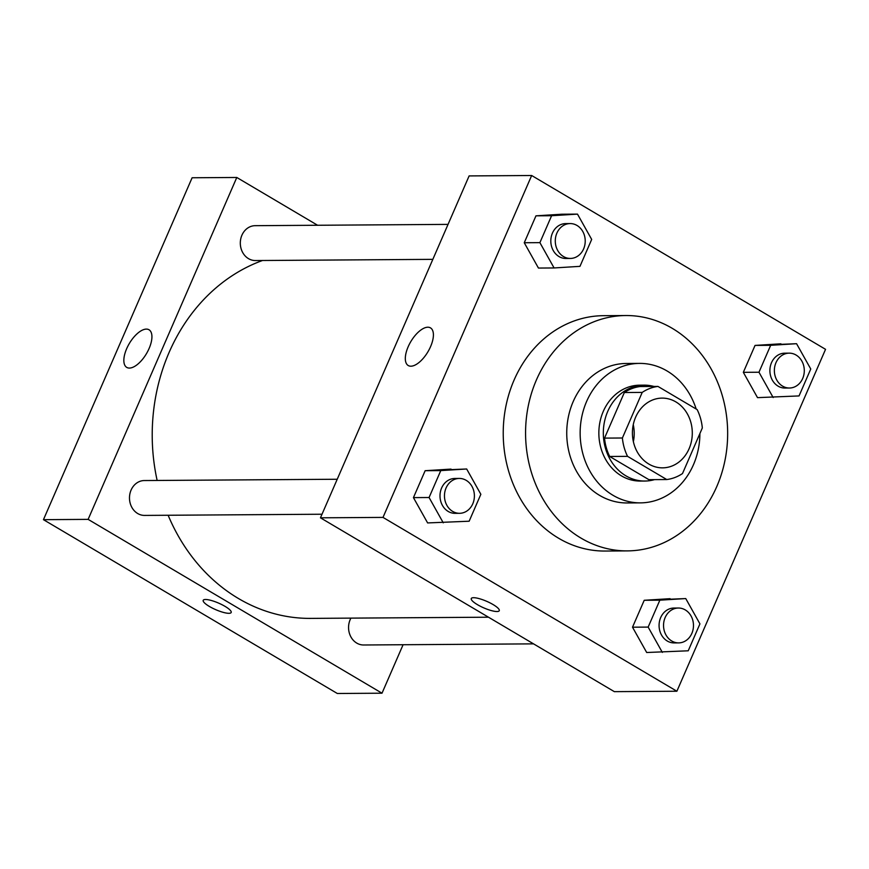 <?xml version="1.0" encoding="UTF-8"?>
<svg xmlns="http://www.w3.org/2000/svg" width="869" height="869" viewBox="0 0 869 869"><rect width="100%" height="100%" fill="white"/><g stroke="black" fill="none" stroke-linecap="round" stroke-linejoin="round"><path stroke-width="1.3" d="M633.262 424.691A34.869 29.937 -90.4 0 1 633.371 441.648M675.876 401.902A34.869 29.937 -90.4 0 1 691.507 441.007A34.869 29.937 -90.4 0 1 662.591 467.848A34.869 29.937 -90.4 0 1 632.415 433.175A34.869 29.937 -90.4 0 1 662.124 398.111A34.869 29.937 -90.4 0 1 675.876 401.902M642.213 392.408L622.389 437.998A46.828 40.213 -90.4 0 0 627.559 456.355L666.751 479.536A46.828 40.213 -90.4 0 0 682.502 473.551L702.326 427.961A46.828 40.213 -90.4 0 0 697.155 409.603L657.963 386.423A46.828 40.213 -90.4 0 0 642.213 392.408L624.344 392.527L604.52 438.117L622.389 437.998M624.344 392.527A46.828 40.213 -90.4 0 1 640.095 386.542L657.963 386.423M604.52 438.117A46.828 40.213 -90.4 0 0 609.69 456.475L648.882 479.655L666.751 479.536M653.901 386.444A47.947 41.169 89.6 0 0 644.168 385.152A47.947 41.169 89.6 0 0 603.325 433.37A47.947 41.169 89.6 0 0 644.809 481.046A47.947 41.169 89.6 0 0 654.531 479.623M644.809 481.046L640.344 481.068A47.947 41.169 -90.4 0 1 598.85 433.403A47.947 41.169 -90.4 0 1 639.703 385.184L644.168 385.152M609.69 456.475L627.559 456.355M696.167 409.017A69.737 59.885 89.6 0 0 639.551 363.394A69.737 59.885 89.6 0 0 580.144 433.533A69.737 59.885 89.6 0 0 640.486 502.869A69.737 59.885 89.6 0 0 693.451 464.73A69.737 59.885 89.6 0 0 699.903 433.544M639.551 363.394L626.147 363.481A69.737 59.885 89.6 0 0 566.74 433.62A69.737 59.885 89.6 0 0 627.081 502.955L640.486 502.869M716.784 486.553A117.684 101.043 89.6 0 0 625.832 315.534A117.684 101.043 89.6 0 0 525.571 433.892A117.684 101.043 89.6 0 0 627.396 550.892A117.684 101.043 89.6 0 0 716.784 486.553M627.396 550.892L605.063 551.044A117.684 101.043 -90.4 0 1 503.227 434.044A117.684 101.043 -90.4 0 1 603.488 315.686L625.832 315.534M676.886 691.235L825.55 349.327L531.665 175.505L383.001 517.403L676.886 691.235L614.34 691.648L320.455 517.815L383.001 517.403M796.569 343.7L755.042 345.417L743.332 372.334L757.518 397.644L799.045 395.927L810.755 369.01L796.569 343.7L770.673 345.308L758.974 372.225L773.16 397.535M685.75 598.567L644.222 600.283L632.513 627.201L646.699 652.51L688.226 650.794L699.936 623.877L685.75 598.567L659.853 600.175L648.155 627.092L662.341 652.402M466.664 468.988L425.147 470.705L413.438 497.622L427.624 522.932L469.151 521.215L480.85 494.298L466.664 468.988L440.779 470.596L429.08 497.513L443.266 522.823M577.494 214.122L561.852 214.219L535.967 215.827L524.257 242.744L538.443 268.054L554.085 267.956L579.971 266.348L591.68 239.431L577.494 214.122L551.598 215.729L539.899 242.647L554.085 267.956M473.583 597.698A15.251 3.585 23.5 0 1 490.029 602.89A15.251 3.585 23.5 0 1 499.262 610.701A15.251 3.585 23.5 0 1 483.837 607.898A15.251 3.585 23.5 0 1 471.28 598.535A15.251 3.585 23.5 0 1 473.583 597.698M471.28 598.524A15.251 3.585 -156.5 0 0 483.837 607.898A15.251 3.585 -156.5 0 0 499.262 610.69M430.568 346.633A21.866 9.961 120.6 0 1 408.224 365.523A21.866 9.961 120.6 0 1 410.787 341.636A21.866 9.961 120.6 0 1 430.492 327.885A21.866 9.961 120.6 0 1 430.568 346.633M320.455 517.815L469.119 175.918L531.665 175.505M488.476 617.207L310.624 618.391A183.055 157.191 -90.4 0 1 168.13 515.252M157.148 480.459A183.055 157.191 -90.4 0 1 262.525 260.494M448.046 224.387L255.16 225.679A17.434 14.969 89.6 0 0 240.702 239.094A17.434 14.969 89.6 0 0 248.512 258.647A17.434 14.969 89.6 0 0 255.388 260.548L432.838 259.353M533.544 643.864L363.644 644.994A17.434 14.969 -90.4 0 1 350.424 635.956A17.434 14.969 -90.4 0 1 350.924 618.12M322.019 514.231L144.569 515.415A17.434 14.969 -90.4 0 1 129.481 498.078A17.434 14.969 -90.4 0 1 144.341 480.546L337.226 479.253M403.086 644.733L382.012 693.201L337.335 693.495L43.45 519.673L88.127 519.369L382.012 693.201M317.587 225.256L236.792 177.472L88.127 519.369M236.792 177.472L192.114 177.765L43.45 519.673M146.361 329.101A21.866 9.961 120.6 0 1 149.012 329.764A21.866 9.961 120.6 0 1 146.459 353.65A21.866 9.961 120.6 0 1 126.755 367.402A21.866 9.961 120.6 0 1 127.906 346.068A21.866 9.961 120.6 0 1 146.361 329.101M225.017 606.356A15.251 3.585 23.5 0 1 231.187 612.482A15.251 3.585 23.5 0 1 215.773 609.69A15.251 3.585 23.5 0 1 203.205 600.316A15.251 3.585 23.5 0 1 225.017 606.356M203.216 600.316A15.251 3.585 -156.5 0 0 215.773 609.68A15.251 3.585 -156.5 0 0 231.187 612.482M570.368 258.441L565.904 258.473A17.434 14.969 -90.4 0 1 550.816 241.137A17.434 14.969 -90.4 0 1 565.665 223.605L570.14 223.572A17.434 14.969 -90.4 0 1 577.016 225.462A17.434 14.969 -90.4 0 1 584.826 245.025A17.434 14.969 -90.4 0 1 570.368 258.441A17.434 14.969 -90.4 0 1 555.28 241.104A17.434 14.969 -90.4 0 1 570.14 223.572M561.852 214.219L535.967 215.827L551.598 215.729M535.967 215.827L524.257 242.744L539.899 242.647M524.257 242.744L538.443 268.054M459.549 513.307L455.084 513.34A17.434 14.969 -90.4 0 1 439.996 496.003A17.434 14.969 -90.4 0 1 454.845 478.471L459.321 478.439A17.434 14.969 -90.4 0 1 466.186 480.34A17.434 14.969 -90.4 0 1 474.007 499.892A17.434 14.969 -90.4 0 1 459.549 513.307A17.434 14.969 -90.4 0 1 444.461 495.982A17.434 14.969 -90.4 0 1 459.321 478.439M451.033 469.097L425.147 470.705L440.779 470.596M425.147 470.705L413.438 497.622L429.08 497.513M413.438 497.622L427.624 522.932M789.443 388.019L784.979 388.052A17.434 14.969 -90.4 0 1 769.891 370.715A17.434 14.969 -90.4 0 1 784.75 353.183L789.215 353.151A17.434 14.969 -90.4 0 1 796.091 355.052A17.434 14.969 -90.4 0 1 803.901 374.604A17.434 14.969 -90.4 0 1 789.443 388.019A17.434 14.969 -90.4 0 1 774.366 370.683A17.434 14.969 -90.4 0 1 789.215 353.151M780.927 343.809L755.042 345.417L770.673 345.308M755.042 345.417L743.332 372.334L758.974 372.225M743.332 372.334L757.518 397.644M678.624 642.897L674.159 642.919A17.434 14.969 -90.4 0 1 659.071 625.593A17.434 14.969 -90.4 0 1 673.931 608.05L678.396 608.028A17.434 14.969 -90.4 0 1 685.272 609.919A17.434 14.969 -90.4 0 1 693.082 629.471A17.434 14.969 -90.4 0 1 678.624 642.897A17.434 14.969 -90.4 0 1 663.536 625.561A17.434 14.969 -90.4 0 1 678.396 608.028M670.108 598.676L644.222 600.283L659.853 600.175M644.222 600.283L632.513 627.201L648.155 627.092M632.513 627.201L646.699 652.51"/></g></svg>
